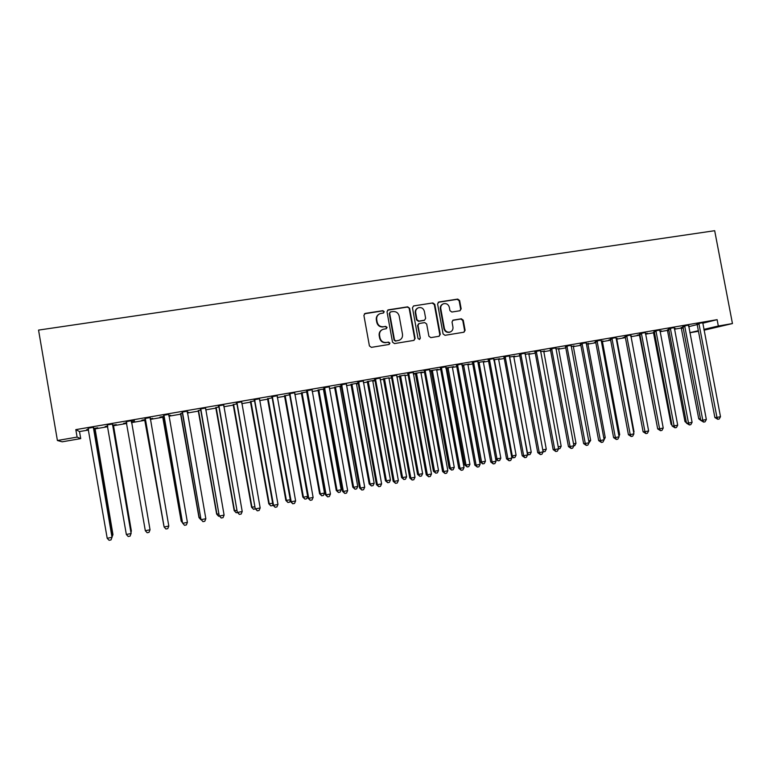<?xml version="1.0" encoding="UTF-8"?>
<svg xmlns="http://www.w3.org/2000/svg" width="771" height="771" viewBox="0 0 771 771"><rect width="100%" height="100%" fill="white"/><g stroke="black" fill="none" stroke-linecap="round" stroke-linejoin="round"><path stroke-width="1.16" d="M384.237 311.677L382.869 310.674L365.252 313.402L363.893 315.358L369.415 345.928L371.381 347.355L389.114 344.454L389.933 343.105L388.565 342.112L386.29 342.478C383.023 342.671 380.932 341.158 380.016 337.92L379.554 335.375C379.255 332.388 380.46 330.354 383.177 329.275L386.29 328.716L387.081 327.386L385.712 326.384L383.447 326.75C380.18 326.933 378.089 325.401 377.173 322.172L376.711 319.628C376.402 316.708 377.568 314.693 380.209 313.595L383.476 312.997L384.237 311.677M383.505 312.987L383.852 311.918L382.483 310.915L364.432 313.787M389.085 344.454L389.538 343.288L388.17 342.295L386.29 342.478M386.29 328.716L386.695 327.598L385.327 326.596L383.447 326.75M459.882 310.761L461.164 308.853L459.632 300.497L457.743 299.09L438.892 302.001L437.591 303.919L443.074 333.91L444.983 335.318L463.978 332.205L465.106 330.316L463.246 320.206L461.357 318.799L453.126 320.129L452.028 322.008L452.943 327.039C453.203 329.554 452.191 331.241 449.927 332.089C447.093 332.503 445.252 331.289 444.385 328.417L440.781 308.689C440.52 306.251 441.475 304.593 443.643 303.707C446.534 303.196 448.433 304.41 449.339 307.34L449.936 310.626L451.845 312.033L459.882 310.761M717.117 319.666L75.818 429.63L77.1 437.099L80.724 438.603L62.22 441.812L57.411 440.511L38.55 330.094L714.678 230.702L732.45 323.56L718.321 326.008L717.117 319.666L702.689 323.222M57.411 440.511L77.1 437.099M409.613 308.265L407.676 306.839L388.353 309.826L387.003 311.773L392.516 342.16L394.473 343.577L413.96 340.387L415.116 338.479L409.613 308.265L407.261 307.08L387.572 310.183M413.786 305.894L432.868 302.936L434.786 304.352L440.27 334.373L439.123 336.272L430.825 337.631L428.898 336.223L426.671 324.013L424.754 322.596L419.116 323.502L418.007 325.391L420.33 338.141L419.52 339.481L418.046 338.517L412.466 307.822L413.535 305.952L432.868 302.936M688.542 325.179L682.663 326.181M668.775 329.622L667.416 329.998M674.317 328.668L675.367 328.485L674.336 328.745M659.86 330.094L654.01 331.106M639.891 334.585L637.174 335.202L639.448 334.807M645.404 333.641L647.409 333.294L645.616 333.747M630.717 335.096L624.895 336.098M610.565 339.625L608.743 340.088L610.584 339.77M616.684 338.72L617.292 338.469M616.039 338.681L617.32 338.614M601.12 340.184L595.328 341.177M580.775 344.81L579.879 345.051L580.794 344.897M587.82 343.683L588.562 343.413M586.201 343.818L588.581 343.558M571.051 345.341L565.288 346.333M558.522 348.723L559.38 348.425M555.881 349.022L559.409 348.569M540.49 350.583L534.775 351.566M528.752 353.841L529.754 353.523M525.08 354.323L529.783 353.667M509.438 355.913L503.752 356.886M498.519 359.035L499.666 358.688M493.777 359.7L499.685 358.843M477.875 361.329L472.238 362.303M467.814 364.317L469.096 363.951M461.954 365.175L469.125 364.095M445.802 366.842L440.193 367.796M429.63 370.89L431.191 370.62M436.608 369.685L438.034 369.29M438.063 369.434L429.611 370.755M413.189 372.432L407.628 373.386M404.9 375.14L399.532 376.065M380.026 378.127L374.504 379.072M374.928 380.132L367.353 381.597M372.682 380.681L374.417 380.228M374.937 380.209L374.446 380.373M346.304 383.919L340.83 384.854M341.254 385.924L334.643 387.215M339.934 386.31L341.283 386.078M312.004 389.798L306.588 390.733M307.012 391.813L301.403 392.94M277.117 395.793L271.749 396.708M272.182 397.797L267.604 398.752M241.631 401.884L236.311 402.79M236.755 403.888L233.247 404.659M205.51 408.081L200.258 408.977M200.701 410.085L198.301 410.664M168.762 414.384L163.568 415.28M164.011 416.398L159.944 417.092L162.758 416.774M168.82 415.733L170.564 415.27M168.791 415.569L170.593 415.424M134.453 420.099L126.232 421.689M131.427 420.793L134.462 420.272M126.656 422.816L123.601 423.346L126.608 422.99M131.639 422.123L134.549 421.458M131.388 422.007L134.578 421.621M93.513 427.298L88.116 428.233M88.492 429.38L86.622 429.698L88.52 429.543M94.949 428.435L97.782 427.78L93.464 428.522M688.696 326.673L697.177 324.581M75.818 429.63L79.509 431.567L88.607 430.006M94.852 428.936L107.767 426.71M113.27 425.765L126.772 423.443M131.542 422.624L145.015 420.301M150.278 419.395L163.018 417.207M168.897 416.195L180.857 414.133M187.353 413.015L198.552 411.088M205.655 409.864L216.092 408.071M223.792 406.751L233.488 405.074M241.766 403.657L250.739 402.105M259.596 400.583L267.855 399.166M277.261 397.547L284.817 396.246M294.782 394.53L301.644 393.355M306.588 392.497L307.118 392.41M312.149 391.543L318.336 390.483M323.3 389.625L324.312 389.451M329.371 388.574L334.884 387.63M339.876 386.772L341.36 386.512M346.449 385.645L351.306 384.806M356.318 383.939L358.264 383.611M363.382 382.724L367.584 382.002M372.624 381.134L375.034 380.72M380.17 379.833L383.736 379.226M388.806 378.349L391.658 377.857M396.824 376.971L399.764 376.47M404.852 375.593L408.138 375.024M413.333 374.128L415.656 373.733M420.773 372.856L424.493 372.21M429.707 371.314L431.423 371.015M436.559 370.138L440.713 369.425M445.946 368.519L447.064 368.326M452.22 367.439L456.789 366.659M462.06 365.753L462.59 365.656M467.766 364.77L472.748 363.912M483.186 362.11L488.563 361.185M498.48 359.479L504.263 358.486M513.65 356.867L519.827 355.807M528.713 354.275L535.276 353.147M543.651 351.711L550.59 350.516M558.474 349.157L565.789 347.894M573.19 346.622L580.871 345.302M587.781 344.117L595.829 342.729M602.267 341.62L610.661 340.175M616.646 339.153L625.387 337.64M630.909 336.696L639.67 335.183M645.51 334.18L653.702 332.773M660.015 331.684L667.628 330.374M674.423 329.207L681.458 327.993M107.661 426.084L105.184 426.508L107.689 426.247M113.376 425.264L116.257 424.609L112.508 425.255M112.556 424.031L107.285 424.937M145.43 419.588L141.845 420.205L144.765 419.867M150.2 418.932L152.639 418.354M150.172 418.778L152.668 418.508M150.143 417.583L144.987 418.47M182.438 413.227L180.607 413.709M187.276 412.562L188.346 412.215M187.247 412.398L188.375 412.369M187.218 411.222L181.995 412.119M218.8 406.972L215.841 407.647M223.648 404.968L218.366 405.874M254.546 400.833L250.498 401.691M259.451 398.819L254.112 399.735M289.674 394.791L284.576 395.831M294.638 392.786L289.241 393.711M324.205 388.854L318.095 390.068M323.357 389.162L324.234 389.008M329.227 386.849L323.781 387.784M358.158 383.014L351.065 384.392M356.375 383.486L358.187 383.168M363.237 381.009L357.744 381.953M388.854 377.896L383.505 378.821M396.67 375.265L391.138 376.219M413.256 373.704L415.424 373.328M420.821 372.403L422.325 371.988M422.354 372.142L413.246 373.646M429.563 369.627L423.973 370.581M445.869 368.095L446.843 367.931M452.269 366.996L453.627 366.611M445.85 367.94L453.656 366.755M461.906 364.076L456.278 365.04M483.224 361.666L484.439 361.31M477.924 362.428L484.467 361.454M493.719 358.611L488.062 359.585M513.698 356.433L514.768 356.096M509.486 357.002L514.797 356.241M525.032 353.243L519.326 354.217M543.7 351.268L544.625 350.959M540.548 351.663L544.654 351.104M555.833 347.952L550.089 348.935M573.229 346.198L574.029 345.909M571.099 346.41L574.058 346.054M586.143 342.748L580.37 343.741M595.723 342.199L594.364 342.555L595.752 342.324M602.305 341.196L602.98 340.927M601.178 341.245L603.009 341.071M615.981 337.631L610.169 338.623M625.281 337.091L623.016 337.631L625.31 337.235M630.948 336.272L631.497 336.031M630.774 336.156L631.516 336.166M645.346 332.59L639.506 333.592M654.386 332.089L653.49 332.397M659.918 331.144L661.441 330.884L659.937 331.26M674.259 327.627L668.39 328.629M683.048 327.164L681.246 327.617M688.609 326.21L689.187 326.114L688.609 326.249M702.728 322.741L696.83 323.753M689.843 332.696L698.343 330.701M703.856 329.4L718.321 326.008M698.449 331.27L689.852 332.764M704.01 330.2L732.45 323.56M79.509 431.567L80.724 438.603M378.927 314.221C376.884 315.512 376.017 317.392 376.335 319.859L376.711 319.628M383.052 326.962C379.795 327.145 377.703 325.622 376.788 322.394L376.335 319.859M382.021 329.786C379.814 331.048 378.86 332.976 379.178 335.578L379.554 335.375M385.905 342.671C382.638 342.864 380.556 341.341 379.64 338.112L379.178 335.578M413.95 340.387L414.682 338.671L409.189 308.506M390.589 311.908L389.654 313.267L394.482 339.924L395.851 340.917L398.809 340.406C401.575 339.356 402.799 337.322 402.501 334.286L399.195 316.11C398.289 312.891 396.217 311.368 392.969 311.542L390.589 311.908M390.001 312.188L389.654 313.267M399.368 340.213L395.446 341.11L394.077 340.117L389.259 313.498M439.075 336.281L439.798 334.566L434.324 304.603L432.415 303.186M418.663 323.733L417.564 325.613L420.33 338.141M419.434 339.5L419.887 338.334M424.368 311.339C423.452 308.381 421.525 307.157 418.586 307.696C416.398 308.593 415.434 310.26 415.694 312.698L416.966 319.695L418.894 321.112L424.532 320.206L425.64 318.327L424.368 311.339M417.622 308.14C415.781 309.161 414.991 310.761 415.261 312.93L415.694 312.698M424.089 320.428L418.46 321.334L416.533 319.917L415.261 312.93M442.747 304.111C440.858 305.104 440.039 306.704 440.308 308.92L440.781 308.689M450.168 332.012L449.435 332.291C446.611 332.706 444.771 331.491 443.913 328.629L440.308 308.92M463.882 332.224L464.595 330.528L462.745 320.428L460.856 319.021L452.693 320.341M460.036 310.732L460.663 309.094L459.14 300.748L457.242 299.341L438.179 302.309M111.785 535.093L112.951 534.582L94.987 428.262M112.094 536.876L112.855 534.881L94.775 428.3M93.32 427.153L112.007 537.32L107.198 538.274L88.01 428.069M93.551 427.115L112.113 537.011L111.014 539.912L109.097 540.298L107.198 538.274M130.81 531.335L131.359 530.949L113.414 425.091M130.954 532.192L131.33 531.229L113.27 425.12M131.533 422.884L131.677 421.959M131.513 422.739L131.61 421.968M112.45 423.877L131.109 533.532L126.348 534.476L107.179 424.773M112.595 423.848L131.137 533.233L130.106 536.124L128.198 536.5L126.348 534.476M131.398 420.619L150.037 529.783L145.324 530.718L126.184 421.515M126.569 422.315L126.126 421.525M131.465 420.609L131.33 421.718M150.037 529.783L149.025 532.356L147.136 532.732L145.324 530.718M144.669 419.723L163.693 524.829M144.784 419.703L163.809 525.494M162.662 416.629L181.166 521.109L182.255 521.157M162.854 416.591L181.33 521.341L182.525 522.719M145.42 419.183L164.127 526.988L145.015 418.287M168.801 526.063L167.779 528.627L165.91 529.002L164.127 526.988L168.801 526.063L150.181 417.4M145.391 419.366L144.881 418.306M164.088 415.983L182.582 523.046L163.674 415.087M187.401 522.372L186.36 524.935L184.51 525.302L182.766 523.297L187.401 522.372L168.801 414.2M163.972 416.176L163.471 415.116M180.51 413.555L198.985 517.582L200.653 517.524M180.771 413.516L199.226 517.804L200.884 519.75L198.985 517.582M182.582 412.803L200.98 519.394L182.178 411.907M205.838 518.719L204.787 521.273L202.946 521.639L201.241 519.635L205.838 518.719L187.257 411.039M182.399 413.005L181.898 411.955M202.946 521.639L200.98 519.394M198.205 410.519L216.651 514.093L218.897 513.92M198.532 410.461L216.959 514.296L218.588 516.242L216.651 514.093M219.465 516.069L218.588 516.242M200.923 409.652L219.224 515.78L200.518 408.765M224.101 515.095L223.05 517.64L221.229 518.006L219.552 516.001L224.101 515.095L205.549 407.898M200.662 409.864L200.161 408.823M221.229 518.006L219.224 515.78M215.755 407.502L234.172 510.633L236.976 510.344M216.15 407.435L234.548 510.826L236.148 512.763L234.172 510.633M237.545 512.484L236.148 512.763M219.099 406.529L237.295 512.204L218.694 405.642M242.219 511.51L241.15 514.045L239.347 514.402L237.699 512.407L242.219 511.51L223.686 404.785M218.762 406.751L218.27 405.719M239.347 514.402L237.295 512.204M233.15 404.505L251.548 507.202L254.893 506.798M233.613 404.428L251.992 507.376L253.553 509.313L251.548 507.202M255.355 508.802L253.553 509.313M237.111 403.435L255.22 508.648L236.716 402.549M260.174 507.954L259.095 510.479L257.302 510.836L255.702 508.841L260.174 507.954L241.67 401.701M236.716 403.667L236.215 402.635M257.302 510.836L255.22 508.648M250.402 401.546L268.771 503.791L272.664 503.29M250.932 401.45L269.281 503.955L270.814 505.892L268.771 503.791M272.905 504.677L272.539 505.545L270.814 505.892M254.979 400.361L254.507 400.612L272.992 505.13L273.532 505.304L254.575 399.484M277.974 504.427L276.885 506.942L275.112 507.299L273.532 505.304L277.974 504.427L259.49 398.646M254.507 400.612L254.016 399.58M275.112 507.299L272.992 505.13M267.518 398.597L285.858 500.418L290.281 499.801M268.106 398.501L286.436 500.562L287.93 502.49L285.858 500.418M290.388 500.427L289.636 502.152L287.93 502.49M272.683 397.325L272.144 397.585L290.6 501.642L291.216 501.796L272.288 396.448M295.611 500.928L294.512 503.434L292.758 503.781L291.216 501.796L295.611 500.928L277.155 395.61M272.144 397.585L271.652 396.554M292.758 503.781L290.6 501.642M284.48 395.687L302.801 497.064L303.437 497.199L307.668 496.37L289.742 395.176M285.145 395.571L303.437 497.199L304.911 499.126L302.801 497.064M307.668 496.37L306.598 498.798L304.911 499.126M290.243 394.309L289.636 394.579L308.063 498.182L308.747 498.317L289.848 393.432M313.113 497.459L312.004 499.965L310.26 500.312L308.747 498.317L313.113 497.459L294.676 392.603M289.636 394.579L289.144 393.557M310.26 500.312L308.063 498.182M301.316 392.796L319.599 493.748L320.302 493.874L324.495 493.035L306.675 391.87M302.03 392.67L320.302 493.874L321.748 495.792L319.599 493.748M324.495 493.035L323.425 495.464L321.748 495.792M307.648 391.311L306.974 391.591L325.381 494.751L326.133 494.876L307.263 390.444M330.451 494.018L329.333 496.514L327.608 496.861L326.133 494.876L330.451 494.018L312.043 389.625M306.974 391.591L306.492 390.579M327.608 496.861L325.381 494.751M317.999 389.924L336.262 490.452L337.033 490.558L341.187 489.739L323.386 388.998M318.78 389.789L337.033 490.558L338.44 492.486L336.262 490.452M341.187 489.739L340.107 492.149L338.44 492.486M324.909 388.353L324.167 388.642L342.546 491.349L343.365 491.464L324.524 387.485M347.654 490.607L346.526 493.103L344.81 493.44L343.365 491.464L347.654 490.607L329.265 386.666M324.167 388.642L323.685 387.63M344.81 493.44L342.546 491.349M334.556 387.081L352.79 487.185L353.619 487.282L357.744 486.472L339.963 386.146M335.395 386.936L353.619 487.282L354.997 489.2L352.79 487.185M357.744 486.472L356.645 488.872L354.997 489.2M342.016 385.404L341.216 385.712L359.575 487.976L360.452 488.072L341.63 384.546M364.702 487.233L363.565 489.71L361.869 490.048L360.452 488.072L364.702 487.233L346.333 383.736M341.216 385.712L340.743 384.7M361.869 490.048L359.575 487.976M350.978 384.257L369.184 483.947L370.07 484.034L374.166 483.224L356.404 383.322M351.875 384.103L370.07 484.034L371.42 485.942L369.184 483.947M374.166 483.224L373.058 485.614L371.42 485.942M358.987 382.493L358.12 382.801L376.45 484.631L377.395 484.718L358.602 381.635M381.606 483.88L380.46 486.347L378.783 486.684L377.395 484.718L381.606 483.88L363.266 380.835M358.12 382.801L357.648 381.799M378.783 486.684L376.45 484.631M367.266 381.452L385.442 480.738L386.387 480.805L390.444 480.005L372.711 380.517M368.22 381.288L386.387 480.805L387.717 482.713L385.442 480.738M390.444 480.005L389.336 482.395L387.717 482.713M375.814 379.602L374.889 379.92L393.191 481.306L394.193 481.383L375.438 378.744M398.366 480.555L397.219 483.022L395.552 483.35L394.193 481.383L398.366 480.555L380.055 377.954M374.889 379.92L374.417 378.927M395.552 483.35L393.191 481.306M383.418 378.677L401.575 477.548L402.568 477.606L406.596 476.806L388.892 377.732M384.43 378.503L402.568 477.606L403.869 479.514L401.575 477.548M406.596 476.806L405.479 479.196L403.869 479.514M392.497 376.73L391.514 377.067L409.786 478.02L410.847 478.078L392.121 375.882M414.991 477.259L413.834 479.716L412.177 480.044L410.847 478.078L414.991 477.259L396.708 375.101M391.514 377.067L391.042 376.065M412.177 480.044L409.786 478.02M399.445 375.92L417.574 474.387L418.624 474.435L422.624 473.645L404.939 374.976M400.515 375.737L418.624 474.435L419.896 476.333L417.574 474.387M422.624 473.645L421.496 476.015L419.896 476.333M409.044 373.887L408.004 374.234L426.247 474.763L427.375 474.811L408.669 373.048M431.481 473.992L430.314 476.439L428.666 476.767L427.375 474.811L431.481 473.992L413.217 372.268M408.004 374.234L407.531 373.241M428.666 476.767L426.247 474.763M415.338 373.193L433.437 471.254L434.555 471.283L438.516 470.503L420.85 372.239M416.465 372.991L434.555 471.283L435.798 473.182L433.437 471.254M438.516 470.503L437.379 472.874L435.798 473.182M425.457 371.073L424.349 371.42L442.573 471.524L443.749 471.563L425.081 370.225M447.826 470.753L446.65 473.192L445.021 473.519L443.749 471.563L447.826 470.753L429.592 369.454M424.349 371.42L423.886 370.437M445.021 473.519L442.573 471.524M431.114 370.475L449.185 468.142L450.351 468.161L454.273 467.38L436.637 369.531M432.29 370.273L450.351 468.161L451.565 470.059L449.185 468.142M454.273 467.38L453.136 469.741L451.565 470.059M441.735 368.278L440.569 368.634L458.764 468.315L459.998 468.344L441.359 367.439M464.036 467.534L462.851 469.973L461.241 470.291L459.998 468.344L464.036 467.534L445.831 366.668M440.569 368.634L440.106 367.651M461.241 470.291L458.764 468.315M446.756 367.786L464.797 465.058L466.021 465.067L469.915 464.296L452.307 366.832M447.99 367.574L466.021 465.067L467.207 466.956L464.797 465.058M469.915 464.296L468.768 466.648L467.207 466.956M457.868 365.502L456.654 365.868L474.82 465.135L476.112 465.144L457.502 364.664M480.121 464.354L478.926 466.773L477.326 467.091L476.112 465.144L480.121 464.354L461.935 363.902M456.654 365.868L456.191 364.895M477.326 467.091L474.82 465.135M462.272 365.117L480.294 461.993L481.567 461.993L485.431 461.222L467.843 364.163M463.564 364.895L481.567 461.993L482.723 463.882L480.294 461.993M485.431 461.222L484.275 463.573L482.723 463.882M473.876 362.755L472.604 363.131L490.741 461.983L492.091 461.974L473.51 361.917M496.071 461.193L494.866 463.612L493.276 463.92L492.091 461.974L496.071 461.193L477.914 361.165M472.604 363.131L472.141 362.148M493.276 463.92L490.741 461.983M478.087 363.305L495.657 458.957L500.822 458.186L483.263 361.512M479.013 362.245L496.987 458.938L498.124 460.827L495.657 458.957M500.822 458.186L499.656 460.518L498.124 460.827M489.758 360.028L488.428 360.414L506.537 458.851L507.944 458.832L489.392 359.19M511.886 458.051L510.681 460.47L509.101 460.779L507.944 458.832L511.886 458.051L493.758 358.448M488.428 360.414L487.966 359.44M509.101 460.779L506.537 458.851M494.336 359.604L512.281 455.912L516.088 455.16L498.558 358.881M511.491 455.931L512.281 455.912L513.399 457.801L511.626 456.625M516.088 455.16L514.922 457.492L513.399 457.801M505.506 357.32L504.118 357.715L522.198 455.748L523.663 455.719L505.14 356.491M527.576 454.948L526.362 457.348L524.8 457.656L523.663 455.719L527.576 454.948L509.467 355.749M504.118 357.715L503.665 356.742M524.8 457.656L522.198 455.748M509.544 356.992L527.46 452.914L531.238 452.172L513.727 356.269M527.2 452.924L528.549 454.794L527.451 454.302M531.238 452.172L530.062 454.495L528.549 454.794M521.129 354.631L519.683 355.036L537.744 452.664L539.257 452.625L520.762 353.812M543.131 451.864L541.917 454.254L540.365 454.562L539.257 452.625L543.131 451.864L525.061 353.07M519.683 355.036L519.24 354.072M540.365 454.562L537.744 452.664M542.774 449.888L546.273 449.194L528.781 353.687M546.273 449.194L545.087 451.517L543.131 451.825M543.594 451.816L542.9 450.601M536.626 351.971L535.132 352.386L553.154 449.609L554.725 449.56L536.259 351.152M558.57 448.799L557.346 451.189L555.804 451.498L554.725 449.56L558.57 448.799L540.519 350.42M535.132 352.386L534.679 351.422M555.804 451.498L553.154 449.609M558.204 446.843L561.182 446.245L543.719 351.113M561.182 446.245L559.997 448.558L558.541 448.847M551.997 349.33L550.446 349.755L568.449 446.582L570.068 446.525L551.631 348.511M573.884 445.763L572.651 448.144L571.118 448.452L570.068 446.525L573.884 445.763L555.862 347.788M550.446 349.755L550.002 348.791M571.118 448.452L568.449 446.582M573.518 443.807L575.985 443.325L558.541 348.569M575.985 443.325L574.79 445.628L573.855 445.811M567.244 346.709L565.644 347.143L583.618 443.576L585.285 443.508L566.887 345.9M589.073 442.756L587.83 445.127L586.317 445.426L585.285 443.508L589.073 442.756L571.08 345.177M565.644 347.143L565.201 346.189M586.317 445.426L583.618 443.576M588.707 440.81L590.663 440.424L573.258 346.044M590.663 440.424L589.044 442.805M582.365 344.107L580.727 344.55L598.672 440.598L600.387 440.511L582.018 343.297M604.136 439.769L602.893 442.13L601.39 442.429L600.387 440.511L604.136 439.769L586.172 342.584M580.727 344.55L580.284 343.596M601.39 442.429L598.672 440.598M603.78 437.832L605.235 437.543L587.849 343.529M605.235 437.543L604.117 439.663M597.38 341.534L595.684 341.977L613.6 437.639L615.364 437.543L597.024 340.724M619.084 436.8L617.831 439.162L616.347 439.46L615.364 437.543L619.084 436.8L601.149 340.021M595.684 341.977L595.241 341.033M616.347 439.46L613.6 437.639M618.727 434.873L619.691 434.68L602.334 341.042M619.691 434.68L618.949 436.078M612.261 338.97L610.526 339.423L628.413 434.699L630.225 434.593L611.914 338.17M633.916 433.861L632.654 436.222L631.179 436.511L630.225 434.593L633.916 433.861L616.01 337.467M610.526 339.423L610.092 338.479M631.179 436.511L628.413 434.699M633.56 431.943L634.041 431.847L616.704 338.565M634.041 431.847L633.666 432.541M627.035 336.435L625.252 336.898L643.101 431.789L644.961 431.673L626.688 335.636M648.633 430.95L647.361 433.292L645.896 433.581L644.961 431.673L648.633 430.95L630.745 334.942M625.252 336.898L624.818 335.954M645.896 433.581L643.101 431.789M648.276 429.042L630.967 336.117M641.694 333.92L639.863 334.383L657.682 428.898L659.591 428.772L641.347 333.12M663.233 428.05L661.961 430.391L660.506 430.681L659.591 428.772L663.233 428.05L645.375 332.426M639.863 334.383L639.429 333.448M660.506 430.681L657.682 428.898M639.371 334.672L657.335 427.038M656.237 331.424L654.357 331.896L672.148 426.035L674.105 425.9L655.89 330.624M677.709 425.187L676.437 427.519L674.991 427.799L674.105 425.9L677.709 425.187L659.889 329.94M654.357 331.896L653.924 330.961M674.991 427.799L672.148 426.035M653.413 332.262L671.049 424.291L671.811 424.233M671.975 425.11L671.049 424.291M670.664 328.938L668.736 329.419L686.508 423.183L688.503 423.048L670.317 328.147M692.088 422.335L690.797 424.657L689.37 424.946L688.503 423.048L692.088 422.335L674.288 327.473M668.736 329.419L668.312 328.494M689.37 424.946L686.508 423.183M667.339 329.863L684.956 421.544L686.18 421.458M686.441 422.855L684.956 421.544M684.976 326.48L683.01 326.971L700.752 420.368L702.786 420.214L684.638 325.69M706.342 419.511L705.051 421.824L703.634 422.113L702.786 420.214L706.342 419.511L688.57 325.015M683.01 326.971L682.586 326.046M703.634 422.113L700.752 420.368M681.169 327.492L698.748 418.817L700.434 418.692M700.955 420.542L698.748 418.817M699.181 324.042L697.177 324.533L714.881 417.564L716.963 417.4L698.844 323.251M720.49 416.706L719.198 419.01L717.791 419.299L716.963 417.4L720.49 416.706L702.747 322.586M697.177 324.533L696.753 323.618M717.791 419.299L714.881 417.564M452.828 320.312L453.319 320.09M460.856 319.021L461.357 318.799M462.745 320.428L463.246 320.206M464.595 330.528L465.106 330.316M457.242 299.341L457.743 299.09M459.14 300.748L459.632 300.497M460.663 309.094L461.164 308.853M267.749 398.983L268.25 398.732M267.99 399.59L268.491 399.349M272.442 396.689L271.903 396.949M284.721 396.063L285.289 395.802M284.952 396.67L285.521 396.419M290.002 393.673L289.395 393.942M301.548 393.162L302.174 392.902M301.779 393.769L302.405 393.509M307.407 390.685L306.733 390.964M318.23 390.299L318.924 390.02M318.462 390.897L319.155 390.627M324.668 387.717L323.926 388.015M334.787 387.447L335.539 387.158M335.019 388.054L335.77 387.765M341.784 384.787L340.975 385.086M351.21 384.623L352.019 384.324M351.431 385.221L352.251 384.931M358.746 381.867L357.889 382.185M367.488 381.818L368.365 381.52M367.719 382.416L368.596 382.117M375.583 378.985L374.648 379.303M383.64 379.043L384.575 378.725M383.871 379.64L384.806 379.322M392.266 376.113L391.273 376.45M399.667 376.287L400.65 375.959M399.898 376.884L400.881 376.556M408.813 373.28L407.763 373.627M415.559 373.55L416.6 373.222M415.791 374.147L416.832 373.81M425.226 370.456L424.117 370.812M431.336 370.841L432.425 370.494M431.558 371.429L432.656 371.092M441.504 367.671L440.337 368.027M446.978 368.152L448.124 367.796M447.199 368.731L448.346 368.384M457.637 364.895L456.422 365.271M462.494 365.483L463.699 365.117M462.716 366.061L463.92 365.705M473.654 362.148L472.372 362.534M478.001 362.804L479.148 362.466M478.116 363.411L479.369 363.045M489.527 359.421L488.197 359.816M493.825 360.009L494.471 359.826M493.941 360.626L494.693 360.414M505.275 356.722L503.897 357.118M520.897 354.034L519.461 354.448M536.394 351.374L534.91 351.788M551.766 348.743L550.224 349.167M567.022 346.121L565.422 346.555M582.144 343.519L580.505 343.962M597.159 340.946L595.463 341.399M612.049 338.392L610.304 338.845M626.813 335.857L625.03 336.32M641.472 333.342L639.641 333.814M656.015 330.846L654.136 331.318M653.615 332.6L654.444 332.397M653.827 333.159L654.56 332.976M670.442 328.369L668.524 328.851M667.541 330.21L668.823 329.892M667.753 330.759L668.939 330.47M684.764 325.911L682.798 326.403M681.371 327.829L683.087 327.405M681.574 328.379L683.202 327.983M698.969 323.473L696.955 323.965M449.435 332.291L449.927 332.089"/></g></svg>
